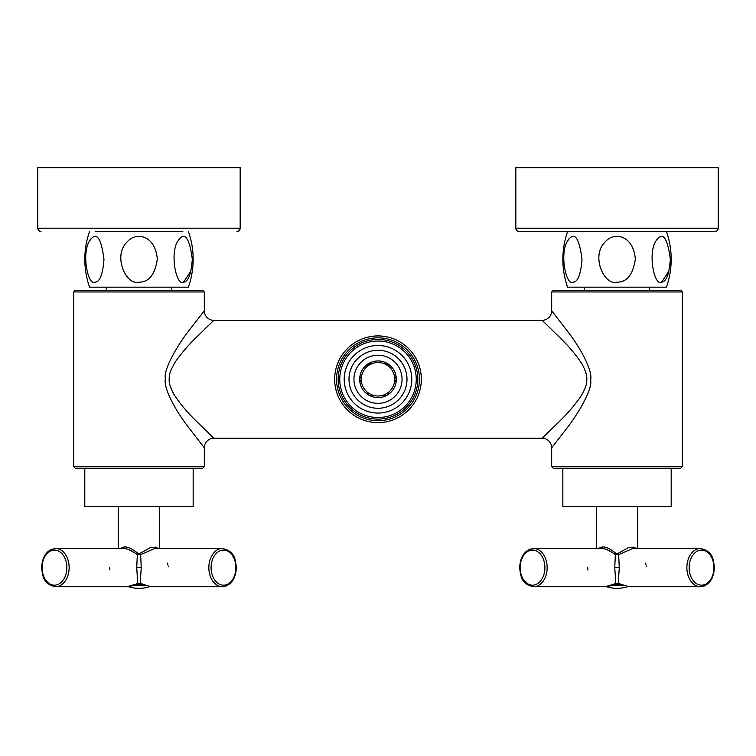 <?xml version="1.0" encoding="UTF-8"?>
<svg xmlns="http://www.w3.org/2000/svg" width="756" height="756" viewBox="0 0 756 756"><rect width="100%" height="100%" fill="white"/><g stroke="black" fill="none" stroke-linecap="round" stroke-linejoin="round"><path stroke-width="1.13" d="M660.838 231.402L715.015 231.402A3.185 3.185 0 0 0 718.2 228.218L718.2 167.662L515.828 167.662L515.828 228.218A3.185 3.185 0 0 0 519.022 231.402L573.199 231.402M715.015 231.402L519.022 231.402M567.624 231.402A83.718 83.718 0 0 0 567.624 287.176L666.414 287.176A83.718 83.718 0 0 0 666.414 231.402M582.007 259.28C580.825 274.74 577.745 282.366 572.774 282.168C566.49 285.73 559.752 256.284 566.745 242.307C573.898 230.495 578.992 236.146 582.007 259.28M635.323 259.28C632.98 274.645 626.875 282.271 617.009 282.168C604.46 285.872 590.767 256.558 604.715 242.392C614.6 230.561 633.698 236.004 635.323 259.28M670.326 259.28C669.173 274.541 666.149 282.168 661.245 282.168C654.989 286.014 648.024 256.823 654.989 242.468C662.162 230.438 667.274 236.052 670.326 259.28M661.576 282.149L669.051 270.922M568.635 239.009L568.181 239.652M649.678 287.176L649.678 290.361M584.35 287.176L584.35 290.361M682.347 291.958L551.682 291.958L553.279 290.361L680.75 290.361L682.347 291.958L682.347 466.594L551.682 466.594L551.682 447.788L565.809 429.588C578.803 413.267 592.723 388.575 590.625 380.211C592.855 371.593 581.978 349.943 567.662 331.459L551.682 310.754A9.563 9.563 137.5 0 1 542.128 320.317L213.872 320.317L195.643 338.036C188.055 345.501 181.355 353.345 175.543 361.585C171.073 368.824 168.975 374.437 169.231 378.425C168.768 382.47 170.289 387.715 173.814 394.159C179.106 402.542 186.184 411.122 195.048 419.901L213.872 438.234L542.128 438.234L560.366 420.497C567.954 413.041 574.654 405.188 580.466 396.947C584.927 389.718 587.025 384.105 586.769 380.117C587.232 376.072 585.702 370.827 582.177 364.383C576.885 356 569.807 347.42 560.943 338.641L542.128 320.317M551.682 291.958L551.682 310.754M682.347 466.594L680.75 468.191L553.279 468.191L551.682 466.594M558.467 422.415L554.252 426.601M551.048 429.72L548.053 432.602M204.952 328.822L207.966 325.921M204.318 310.754L190.191 328.964C177.197 345.284 163.277 369.977 165.375 378.34C163.145 386.959 174.022 408.609 188.339 427.093L204.318 447.788L204.318 466.594L73.653 466.594L73.653 291.958L204.318 291.958L204.318 310.754A9.563 9.563 -137.5 0 0 213.872 320.317M73.653 466.594L75.25 468.191L202.721 468.191L204.318 466.594M73.653 291.958L75.25 290.361L202.721 290.361L204.318 291.958M171.65 287.176L171.65 290.361M106.322 287.176L106.322 290.361M89.586 231.402A83.718 83.718 0 0 0 89.586 287.176L188.376 287.176A83.718 83.718 0 0 0 188.376 231.402M183.226 282.168L183.226 282.168C176.951 286.014 169.996 256.823 176.951 242.468C184.133 230.438 189.246 236.052 192.298 259.28C191.145 274.541 188.121 282.168 183.217 282.168M183.538 282.149L191.013 270.922M94.746 282.168L94.755 282.168C88.452 285.73 81.724 256.284 88.707 242.307C95.87 230.495 100.954 236.146 103.978 259.28C102.788 274.74 99.707 282.366 94.736 282.168M90.607 239.009L90.144 239.652M157.295 259.28C154.952 274.645 148.847 282.271 138.972 282.168C126.422 285.872 112.729 256.558 126.677 242.392C136.562 230.561 155.67 236.004 157.295 259.28M182.801 231.402L95.162 231.402M236.978 231.402A3.185 3.185 0 0 0 240.172 228.218L37.8 228.218A3.185 3.185 0 0 0 40.985 231.402M240.172 228.218L240.172 167.662L37.8 167.662L37.8 228.218M84.804 468.191L84.804 506.435L193.158 506.435L193.158 468.191M120.072 548.497L124.334 546.909C127.575 546.635 132.206 548.837 138.216 553.524L139.747 553.524L151.049 547.231L157.286 547.968M156.19 547.363L155.471 547.127M55.604 548.497C47.004 549.725 42.345 556.095 41.618 567.624C42.629 575.911 43.092 584.171 55.604 586.741A19.117 13.523 -90 0 0 69.127 567.624A19.117 13.523 -90 0 0 55.604 548.497L123.209 548.497C126.413 548.242 131.119 550.283 137.337 554.611L138.216 553.524M55.604 586.741L127.15 586.741L137.734 583.556L136.732 567.624L137.337 554.611L140.635 554.611L139.747 553.524M109.686 567.662L109.714 568.399M109.762 568.956L109.903 569.958M235.447 560.839L236.354 567.624C235.343 559.327 234.87 551.077 222.358 548.497L154.753 548.497L140.635 554.611L141.24 567.624L140.229 583.556L150.822 586.741L140.89 583.556M140.229 583.556L137.734 583.556M140.058 583.556L137.904 583.556M167.445 563.097L168.03 565.119M168.201 566.206L168.257 566.82M129.569 550.018L128.218 549.489M126.328 548.922L125.42 548.724M133.009 585.475L144.954 585.475M149.726 586.684L149.518 586.665A34.096 34.096 0 0 1 128.444 586.665M421.338 379.276A43.338 43.338 0 0 1 378 422.613A43.338 43.338 0 0 1 334.662 379.276A43.338 43.338 0 0 1 378 335.929A43.338 43.338 0 0 1 421.338 379.276M419.429 379.276A41.429 41.429 0 0 0 378 337.847A41.429 41.429 0 0 0 336.571 379.276A41.429 41.429 0 0 0 378 420.705A41.429 41.429 0 0 0 419.429 379.276M417.832 379.276A39.832 39.832 0 0 0 378 339.435A39.832 39.832 0 0 0 338.168 379.276A39.832 39.832 0 0 0 378 419.107A39.832 39.832 0 0 0 417.832 379.276M416.244 379.276A38.244 38.244 0 0 1 378 417.52A38.244 38.244 0 0 1 339.756 379.276A38.244 38.244 0 0 1 378 341.032A38.244 38.244 0 0 1 416.244 379.276M411.784 379.276A33.784 33.784 0 0 1 378 413.06A33.784 33.784 0 0 1 344.216 379.276A33.784 33.784 0 0 1 378 345.492A33.784 33.784 0 0 1 411.784 379.276M407.002 379.276A29.002 29.002 0 0 1 378 408.278A29.002 29.002 0 0 1 348.998 379.276A29.002 29.002 0 0 1 378 350.274A29.002 29.002 0 0 1 407.002 379.276M402.06 379.276A24.06 24.06 0 0 1 378 403.335A24.06 24.06 0 0 1 353.94 379.276A24.06 24.06 0 0 1 378 355.216A24.06 24.06 0 0 1 402.06 379.276M359.601 379.276L359.676 379.408A18.324 18.324 0 0 0 368.72 395.076L368.947 395.208A18.324 18.324 0 0 0 387.053 395.208L387.28 395.076A18.324 18.324 0 0 0 396.324 379.408L396.324 379.143A18.324 18.324 0 0 0 387.28 363.475L387.053 363.343A18.324 18.324 0 0 0 368.947 363.343L368.72 363.475A18.324 18.324 0 0 0 359.676 379.143L359.601 379.276M359.676 379.408L361.651 382.82A16.726 16.726 0 0 0 366.755 391.665L368.72 395.076L366.755 391.665A16.726 16.726 0 0 0 383.103 395.208L387.053 395.208L383.103 395.208A16.726 16.726 0 0 0 394.349 382.82L396.324 379.408L394.349 382.82A16.726 16.726 0 0 0 389.245 366.887L387.28 363.475L389.245 366.887A16.726 16.726 0 0 0 372.897 363.343L368.947 363.343L372.897 363.343A16.726 16.726 0 0 0 361.651 375.723L359.676 379.143L361.651 375.723A16.726 16.726 0 0 0 361.651 382.82L359.676 379.408M368.947 395.208L372.897 395.208L368.947 395.208M387.28 395.076L389.245 391.665L387.28 395.076M396.324 379.143L394.349 375.723L396.324 379.143M387.053 363.343L383.103 363.343L387.053 363.343M368.72 363.475L366.755 366.887L368.72 363.475M562.842 468.191L562.842 506.435L671.196 506.435L671.196 468.191M598.1 548.497L602.371 546.909C605.613 546.635 610.234 548.837 616.253 553.524L617.784 553.524L629.077 547.231L635.323 547.968M634.218 547.363L633.5 547.127M596.304 506.435L596.304 548.497L533.642 548.497C525.033 549.725 520.374 556.095 519.646 567.624C520.657 575.911 521.13 584.171 533.642 586.741A19.117 13.523 -90 0 0 547.155 567.624A19.117 13.523 -90 0 0 533.642 548.497L601.247 548.497C604.441 548.242 609.147 550.283 615.365 554.611L616.253 553.524M533.642 586.741L605.187 586.741L615.771 583.556L614.76 567.624L615.365 554.611L618.663 554.611L617.784 553.524M587.724 567.662L587.752 568.446M587.79 568.937L587.941 569.967M713.484 560.839L714.382 567.624C713.371 559.327 712.908 551.077 700.396 548.497L632.791 548.497L618.663 554.611L619.268 567.624L618.266 583.556L628.85 586.741L618.918 583.556M618.266 583.556L615.771 583.556M618.087 583.556L615.932 583.556L618.087 583.556M645.482 563.097L646.059 565.119M646.229 566.206L646.285 566.82M607.597 550.018L606.246 549.489M604.356 548.922L603.458 548.724M611.046 585.475L622.991 585.475M627.754 586.684L627.556 586.665A34.096 34.096 0 0 1 606.482 586.665M718.2 228.218L515.828 228.218M551.682 447.788A9.563 9.563 42.5 0 0 542.128 438.234M204.318 447.788A9.563 9.563 -42.5 0 1 213.872 438.234M123.209 548.497A1.597 1.125 90 0 0 124.334 546.909M222.358 548.497A19.117 13.523 90 0 0 208.845 567.624A19.117 13.523 90 0 0 222.358 586.741L150.813 586.741M42.081 567.624A17.53 12.398 -90 0 0 54.479 585.144A17.53 12.398 -90 0 0 66.868 567.624A17.53 12.398 -90 0 0 54.479 550.094A17.53 12.398 -90 0 0 42.081 567.624M141.24 567.624L136.732 567.624M235.881 567.624A17.53 12.398 90 0 0 223.492 550.094A17.53 12.398 90 0 0 211.094 567.624A17.53 12.398 90 0 0 223.492 585.144A17.53 12.398 90 0 0 235.881 567.624M135.56 584.35L142.402 584.35M601.247 548.497A1.597 1.125 90 0 0 602.371 546.909M700.396 548.497A19.117 13.523 90 0 0 686.873 567.624A19.117 13.523 90 0 0 700.396 586.741L628.85 586.741M520.119 567.624A17.53 12.398 -90 0 0 532.507 585.144A17.53 12.398 -90 0 0 544.906 567.624A17.53 12.398 -90 0 0 532.507 550.094A17.53 12.398 -90 0 0 520.119 567.624M619.268 567.624L614.76 567.624M713.919 567.624A17.53 12.398 90 0 0 701.521 550.094A17.53 12.398 90 0 0 689.132 567.624A17.53 12.398 90 0 0 701.521 585.144A17.53 12.398 90 0 0 713.919 567.624M613.598 584.35L620.44 584.35M159.696 548.497L159.696 506.435M118.267 548.497L118.267 506.435M42.516 574.399L41.618 567.624L42.308 561.67L43.99 556.926L48.025 551.521L51.71 549.243M222.358 586.741C230.967 585.522 235.626 579.143 236.354 567.624L235.664 573.568L233.973 578.312L229.947 583.717L226.261 585.995M137.082 583.556C132.848 585.805 129.541 586.864 127.15 586.741M637.733 548.497L637.733 506.435M520.553 574.399L519.646 567.624L520.336 561.67L522.027 556.926L526.053 551.521L529.748 549.243M700.396 586.741C708.996 585.522 713.655 579.143 714.382 567.624L713.692 573.568L712.01 578.312L707.975 583.717L704.29 585.995M615.11 583.556C610.876 585.805 607.569 586.864 605.187 586.741"/></g></svg>
